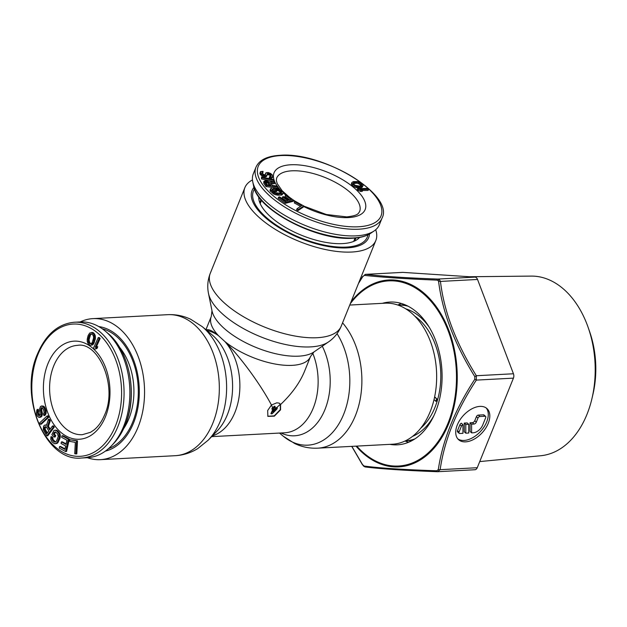 <?xml version="1.0" encoding="UTF-8"?>
<svg xmlns="http://www.w3.org/2000/svg" width="627" height="627" viewBox="0 0 627 627"><rect width="100%" height="100%" fill="white"/><g stroke="black" fill="none" stroke-linecap="round" stroke-linejoin="round"><path stroke-width="0.94" d="M408.028 306.188A67.982 46.006 -93 0 0 398.114 305.137L403.913 304.832A67.982 46.006 87 0 1 405.042 304.793L403.913 304.832M433.994 399.736L436.173 401.296L437.066 399.078L434.636 396.852M437.066 399.078L434.558 397.22M411.085 440.601L412.213 440.515A67.982 46.006 87 0 1 411.085 440.601L405.293 440.906A67.982 46.006 -93 0 0 415.035 438.814M435.718 401.319L436.611 399.109M258.724 196.713A54.925 22.956 22 0 0 258.975 199.895A54.925 22.956 22 0 0 269.978 216.213A54.925 22.956 22 0 0 357.163 239.569A54.925 22.956 22 0 0 359.561 237.453M254.515 189.033A61.399 25.668 22 0 0 253.426 191.078A61.399 25.668 22 0 0 265.213 216.464A61.399 25.668 22 0 0 324.802 245.188A61.399 25.668 22 0 0 367.281 237.077A61.399 25.668 22 0 0 367.916 234.851M382.039 218.118L379.351 224.764A67.982 28.419 -158 0 1 374.186 230.901A67.982 28.419 -158 0 1 356.183 235.846A67.982 28.419 -158 0 1 291.633 219.168A67.982 28.419 -158 0 1 252.752 181.838A67.982 28.419 -158 0 1 253.292 173.836L255.981 167.19A67.982 28.419 22 0 0 286.563 208.172A67.982 28.419 22 0 0 358.871 229.2A67.982 28.419 22 0 0 382.039 218.118C394.759 194.668 322.372 151.499 280.089 155.3C267.243 156.029 259.21 159.995 255.981 167.19M297.026 208.728L296.579 209.833L297.974 210.601L303.311 207.059L303.758 205.954L295.395 201.345L294.714 201.8L301.681 205.64L297.026 208.728L298.421 209.496L303.758 205.954M294.714 201.8L294.259 202.905L300.568 206.377M285.434 195.389L291.422 199.637L288.757 200.319L283.569 196.627L282.565 196.886L287.754 200.569L285.591 201.118L279.603 196.862L278.6 197.121L285.787 202.223L293.616 200.24L286.437 195.13L285.434 195.389L284.987 196.494L289.94 200.013M278.6 197.121L278.153 198.226L285.34 203.336L293.17 201.345L293.616 200.24M282.565 196.886L282.119 197.991L286.273 200.946M270.66 188.555L270.166 190.882L274.124 194.26L277.949 195.224L282.025 194.966L283.012 193.539L283.051 192.324L279.093 188.939L276.64 188.249L273.466 188.327L275.77 190.545L277.04 190.514L275.653 189.182L278.137 189.268L281.625 192.215L280.645 193.147L275.535 192.826L272.439 190.483L272 189.432L272.486 189.268L271.562 188.382L270.66 188.555L270.613 189.769L274.571 193.155L278.396 194.119L283.012 193.539M276.766 190.247L278.568 190.812L281.006 193.061M273.466 188.327L273.019 189.44L275.316 191.65L276.585 191.619L277.04 190.514M263.912 181.313L263.708 183.108L266.028 186.572L277.495 188.092L277.941 186.979L277.361 186.117L272.243 185.435L270.598 182.982L274.94 182.512L274.265 181.501L269.524 182.057L265.582 180.482L263.912 181.313L266.483 185.467L277.941 186.979M271.256 183.97L274.493 183.617L274.94 182.512M261.561 176.971L261.451 178.907L273.521 181.524L273.968 180.419L273.623 179.596L261.561 176.971L261.898 177.794L273.968 180.419M261.984 173.224L262.666 173.217L263.019 171.351L260.518 171.586L260.738 173.365L262.439 174.847L265.597 175.772L267.047 175.223L267.345 173.601L269.367 173.593L270.762 174.612L271.217 176.211L269.5 176.681L269.602 177.441L272.612 177.229L272.322 174.949L270.621 173.467L268.223 172.519L266.216 172.66L265.448 174.635L264.202 174.753L261.992 173.248L262.11 172.182L263.113 172.111M265.754 173.013L265.135 174.784M269.5 176.681L269.155 178.554L271.452 178.742L272.612 177.229M267.212 174.565L269.743 175.184L270.692 176.704M260.518 171.586L259.962 173.891L261.992 175.952L266.138 176.681L267.243 174.792M362.555 190.514L368.127 190.428L368.574 189.315L367.673 188.429L357.625 188.586L360.925 190.334L362.641 190.31L360.243 189.448L368.574 189.315M357.625 188.586L357.178 189.691L360.478 191.447L362.194 191.415L362.641 190.31M351.865 182.543L351.418 183.648L351.786 184.989L354.004 186.728L356.583 187.708L359.53 187.935L361.92 187.379L363.096 185.631L362.727 184.299L360.517 182.559L357.939 181.571L353.338 181.611L351.865 182.543L352.241 183.876L355.924 186.258L359.976 186.83L363.096 185.631M265.574 182.465L267.956 183.147L269.469 185.075M353.267 183.672L356.567 183.178L358.409 183.578L361.254 185.616M297.974 210.601L298.421 209.496M268.936 182.504L270.778 185.247L267.118 184.761L265.229 181.618L266.161 181.344L268.403 182.034L268.936 182.504L268.489 183.609M359.232 186.078L355.188 185.326L353.338 183.876L353.526 182.629L357.014 182.073L359.78 182.849L361.81 184.793L361.442 185.545L359.232 186.078M285.34 203.336L285.787 202.223M282.025 194.966L282.471 193.861M281.115 195.138L281.562 194.033M277.949 195.224L278.396 194.119M276.734 195.107L277.181 193.994M275.582 194.832L276.029 193.727M274.124 194.26L274.571 193.155M273.082 193.68L273.537 192.575M272.11 192.951L272.557 191.846M270.723 191.619L271.17 190.514M270.166 190.882L270.613 189.769M269.978 190.279L270.425 189.166M272.157 190.067L272.486 189.268M281.319 192.983L281.625 192.215M280.778 192.724L281.225 191.619M279.399 191.392L279.846 190.287M278.568 190.812L279.015 189.699M277.683 190.381L278.137 189.268M276.899 190.247L277.346 189.142M275.316 191.65L275.77 190.545M266.028 186.572L266.483 185.467M263.708 183.108L264.155 182.002M267.956 183.147L268.403 182.034M267.274 182.794L267.721 181.681M266.444 182.551L266.89 181.446M265.715 182.457L266.161 181.344M265.276 182.01L265.527 181.391M261.451 178.907L261.898 177.794M262.157 173.193L262.603 172.08M261.914 172.66L262.11 172.182M265.127 174.674L265.574 173.569M271.452 178.742L271.899 177.637M270.19 178.734L270.637 177.629M269.155 178.554L269.602 177.441M270.645 176.305L271.091 175.199M270.315 175.717L270.762 174.612M269.743 175.184L270.19 174.079M268.92 174.698L269.367 173.593M268.137 174.463L268.583 173.358M267.376 174.486L267.823 173.381M267.157 174.079L267.345 173.601M266.593 176.336L267.047 175.223M266.138 176.681L266.585 175.576M265.15 176.885L265.597 175.772M264.116 176.696L264.563 175.591M263.058 176.391L263.512 175.278M261.992 175.952L262.439 174.847M260.879 175.137L261.326 174.024M260.291 174.471L260.738 173.365M259.962 173.891L260.409 172.778M259.884 173.256L260.33 172.143M360.478 191.447L360.925 190.334M358.08 190.577L358.526 189.472M361.183 187.669L361.63 186.564M359.53 187.935L359.976 186.83M358.425 187.935L358.871 186.83M357.688 187.881L358.135 186.775M356.583 187.708L357.029 186.603M355.478 187.363L355.924 186.258M354.004 186.728L354.451 185.616M352.711 185.89L353.158 184.777M351.786 184.989L352.241 183.876M351.418 184.173L351.865 183.068M362.281 187.144L362.735 186.039M361.92 187.379L362.367 186.274M361.176 185.404L361.622 184.299M360.439 184.651L360.886 183.546M359.334 183.954L359.78 182.849M358.409 183.578L358.856 182.473M356.567 183.178L357.014 182.073M355.282 183.209L355.728 182.104M353.996 183.413L354.443 182.308M353.189 183.46L353.526 182.629M123.644 428.641A54.925 37.173 -93 0 0 119.334 347.013M108.487 448.658A61.399 41.554 -93 0 0 138.018 399.007A61.399 41.554 -93 0 0 117.586 337.42A61.399 41.554 -93 0 0 102.146 328.705M87.38 457.702L81.581 458.008A67.982 46.006 -93 0 0 117.845 426.673A67.982 46.006 -93 0 0 116.998 356.418A67.982 46.006 -93 0 0 74.401 322.239L80.209 321.933A67.982 46.006 87 0 1 105.407 331.221A67.982 46.006 87 0 1 123.652 426.368A67.982 46.006 87 0 1 111.457 445.813A67.982 46.006 87 0 1 87.38 457.702A70.608 47.785 -93 0 0 100.414 459.654A70.608 47.785 -93 0 0 143.364 407.699A70.608 47.785 -93 0 0 120.721 329.661A70.608 47.785 -93 0 0 92.961 318.626A70.608 47.785 -93 0 0 80.193 321.933M75.843 453.932L76.815 453.885L77.482 440.82L69.84 439.723L69.754 441.392L75.318 442.348L74.731 453.744L75.843 453.932L76.51 440.875L69.84 439.723M65.6 451.526L66.564 451.471L69.323 439.151L62.959 435.71L61.995 435.765L61.642 437.332L66.94 440.201L66.007 444.394L61.407 441.91L61.054 443.485L65.655 445.969L64.894 449.379L59.589 446.51L59.236 448.086L65.6 451.526L68.351 439.198L61.995 435.765M65.004 448.861L60.553 446.463L59.589 446.51M66.117 443.885L62.379 441.863L61.407 441.91M55.058 443.822L57.778 442.858L59.957 438.406L60.388 435.867L59.737 433.241L57.637 430.835L55.921 430.13L53.914 430.483L51.837 434.699L54.204 437.035L54.808 435.647L53.389 434.252L54.196 432.411L55.333 431.878L57.48 433.672L58.287 436.447L56.524 440.985L55.348 442.129L53.946 441.729L52.527 440.334L51.876 437.709L50.928 436.776L50.811 439.621L51.923 441.714L54.228 443.657L56.093 443.524L57.472 441.917L59.33 437.152L58.773 433.296L56.673 430.89L54.949 430.177M55.537 442.011L52.966 439.425L52.84 437.654L51.9 436.721L50.928 436.776M54.204 437.035L55.168 436.98L55.772 435.6L54.361 434.197L55.497 431.972M50.184 429.087L48.436 426.242L50.309 420.741L49.415 419.291L48.451 419.345L46.429 425.419L44.705 425.075L43.608 426.148L43.255 429.636L46.813 435.82L53.303 427.206L52.535 425.96L49.635 429.816L47.464 426.297L49.345 420.795L48.451 419.345M46.813 435.82L47.785 435.773L54.267 427.152L53.499 425.913L52.535 425.96M40.316 424.244L41.28 424.197L48.671 417.308L48.052 415.905L47.08 415.96L39.689 422.849L40.316 424.244L47.707 417.355L47.08 415.96M39.634 415.474L38.333 412.903L38.733 410.85L38.263 409.329L36.852 409.956L36.413 413.844L37.291 416.022L38.945 417.402L41.014 416.124L41.421 413.459L40.677 409.697L41.664 407.581L43.396 409.219L44.164 412.362L43.443 414.016L43.906 415.536L44.517 414.855L45.269 411.978L44.431 408.577L42.213 406.037L40.504 406.492L39.595 408.859L40.199 414.815L39.415 415.607L38.819 415.67L37.839 414.471L37.291 409.384M43.906 415.536L44.878 415.489L46.116 413.514L46.022 410.552L44.18 406.57L41.366 405.959M38.945 417.402L40.677 417.182L41.978 416.077L42.385 413.405L41.641 409.65L42.275 407.754M96.315 346.958L100.163 338.462L99.231 337.514L98.267 337.561L93.407 348.275L94.34 349.223L96.002 348.581L96.824 346.762L95.171 347.405L99.199 338.517L98.267 337.561M94.34 349.223L96.966 348.534L97.796 346.707L96.824 346.762M90.202 345.242L92.24 345.022L93.619 343.847L95.422 338.408L95.139 335.179L93.556 332.866L92.459 332.42L89.677 333.039L88.101 335.602L87.231 339.254L87.224 341.378L88.148 343.831L90.202 345.242L91.276 345.077L93.588 342.115L94.465 336.338L93.541 333.877L91.487 332.467M47.291 432.936L45.034 428.876L45.983 426.65M90.46 334.99L91.589 333.956L90.625 334.003L92.216 334.183L93.36 335.884L93.603 337.867L92.193 342.671L91.056 343.714L89.653 342.64L89.05 339.795L90.46 334.99L89.496 335.045L90.625 334.003M77.482 440.82L76.51 440.875M46.382 426.979L48.812 430.914L46.735 433.665L44.07 428.931L44.791 426.838L46.382 426.979M91.056 343.714L89.473 343.525L88.321 341.833L88.36 338.212L89.496 335.045M69.323 439.151L68.351 439.198M56.751 430.294L55.779 430.341M57.637 430.835L56.673 430.89M59.056 432.238L58.084 432.285M59.737 433.241L58.773 433.296M60.168 434.323L59.197 434.378M60.388 435.867L59.424 435.922M60.302 437.105L59.33 437.152M59.957 438.406L58.985 438.461M58.436 441.863L57.472 441.917M57.778 442.858L56.806 442.913M57.057 443.469L56.093 443.524M52.84 437.654L51.876 437.709M52.699 438.5L51.727 438.555M52.966 439.425L52.002 439.48M53.499 440.279L52.527 440.334M54.91 441.682L53.946 441.729M55.419 442.082L54.674 442.121M55.168 432.356L54.196 432.411M54.361 434.197L53.389 434.252M55.772 435.6L54.808 435.647M48.436 426.242L47.464 426.297M54.267 427.152L53.303 427.206M46.594 424.91L45.638 424.965M50.309 420.741L49.345 420.795M45.755 426.791L44.791 426.838M45.348 427.34L44.376 427.395M45.058 428.1L44.094 428.147M45.034 428.876L44.07 428.931M45.285 429.683L44.313 429.73M48.671 417.308L47.707 417.355M38.733 410.85L37.761 410.904M38.466 411.32L37.495 411.367M38.271 412.033L37.306 412.088M38.333 412.903L37.369 412.958M38.803 414.423L37.839 414.471M39.211 415.074L38.247 415.129M43.177 405.982L42.213 406.037M44.18 406.57L43.208 406.625M44.838 407.37L43.866 407.425M45.395 408.53L44.431 408.577M46.022 410.552L45.058 410.607M46.241 411.931L45.269 411.978M46.116 413.514L45.144 413.561M45.489 414.808L44.517 414.855M42.111 407.848L41.147 407.903M41.75 408.679L40.786 408.726M41.641 409.65L40.677 409.697M41.782 410.771L40.81 410.818M42.252 412.292L41.28 412.339M42.385 413.405L41.421 413.459M42.354 414.635L41.39 414.682M41.978 416.077L41.014 416.124M41.366 416.751L40.402 416.806M40.677 417.182L39.713 417.229M100.163 338.462L99.199 338.517M96.966 348.534L96.002 348.581M95.226 339.787L94.254 339.842M94.552 342.06L93.588 342.115M94.011 343.204L93.047 343.259M93.619 343.847L92.647 343.894M92.976 344.623L92.012 344.67M92.24 345.022L91.276 345.077M93.556 332.866L92.584 332.921M94.505 333.83L93.541 333.877M95.139 335.179L94.175 335.226M95.429 336.284L94.465 336.338M95.476 337.53L94.505 337.585M95.422 338.408L94.458 338.455M89.849 336.393L88.877 336.44M89.324 338.157L88.36 338.212M89.05 339.795L88.086 339.842M89.293 341.778L88.321 341.833M89.653 342.64L88.689 342.687M90.437 343.478L89.473 343.525M206.832 330.484A53.507 36.209 87 0 1 218.549 335.743A53.507 22.368 22 0 1 211.252 316.541L211.989 310.773A57.033 23.842 -158 0 0 223.408 327.717A57.033 23.842 -158 0 0 313.939 351.966L310.467 356.63A53.507 22.368 -158 0 1 275.904 364.162A53.507 22.368 -158 0 1 224.905 341.566L218.549 335.743C213.603 331.636 209.935 329.622 207.545 329.7L205.993 329.778M105.36 451.134A62.872 42.558 -93 0 0 122.061 441.157A62.872 42.558 -93 0 0 118.088 336.182A62.872 42.558 -93 0 0 116.434 334.732A62.872 42.558 -93 0 0 98.776 326.573M253.966 187.395A62.872 26.279 22 0 0 251.537 197.842A62.872 26.279 22 0 0 264.132 216.519A62.872 26.279 22 0 0 363.942 243.26A62.872 26.279 22 0 0 369.452 234.051M375.714 229.733A70.608 29.516 -158 0 1 375.824 240.525A70.608 29.516 -158 0 1 326.973 249.852A70.608 29.516 -158 0 1 258.449 216.824A70.608 29.516 -158 0 1 244.883 187.63A70.608 29.516 -158 0 1 252.469 179.941M212.404 435.859A53.507 36.209 87 0 0 239.224 395.856A53.507 36.209 87 0 0 224.905 341.566C240.016 356.363 260.401 384.147 271.452 405.011L267.666 410.528L267.878 416.367L274.352 416.163L280.559 409.846L280.575 404.525C291.79 393.913 299.761 382.87 304.503 371.403L310.467 356.63M279.791 403.498L280.316 404.29L280.308 409.611L274.234 415.858L267.76 416.25M342.569 322.842A70.608 47.785 87 0 1 360.016 400.026A70.608 47.785 87 0 1 317.748 448.164L392.526 444.214A70.608 47.785 -93 0 0 435.467 392.259A70.608 47.785 -93 0 0 412.825 314.229A70.608 47.785 -93 0 0 385.072 303.186L349.756 305.059M271.452 405.011L276.828 402.816L279.18 403.122L280.575 404.525M273.09 408.13L273.866 409.69L274.093 409.125A53.507 22.368 22 0 0 275.488 409.039L277.353 407.911A53.507 36.209 87 0 1 276.962 408.969A78.845 62.637 137.2 0 1 272.063 413.804L271.162 413.851A53.507 36.209 87 0 0 273.184 409.165L272.126 409.219A53.507 36.209 87 0 0 272.518 408.161L273.09 408.13A53.507 22.368 22 0 0 273.591 408.122L274.234 406.547A53.507 22.368 22 0 0 275.151 406.515L274.892 406.28A53.068 22.18 22 0 1 273.975 406.312L273.341 407.887A53.068 22.18 22 0 1 272.831 407.895A105.579 19.382 50.6 0 0 271.366 405.089M275.151 406.515L274.516 408.091A53.507 22.368 22 0 0 276.781 407.934M275.488 409.039L275.864 409.023A78.884 62.669 137.2 0 1 272.878 412.057A53.507 36.209 87 0 0 273.866 409.69M274.618 407.832A53.068 22.18 22 0 0 276.531 407.699A105.579 81.737 -26.2 0 0 280.316 404.29M276.531 407.699L277.353 407.911M272.831 409.18A53.068 35.919 87 0 1 270.903 413.616L271.162 413.851M272.518 408.161L272.259 407.926A53.068 35.919 87 0 1 271.867 408.984L272.126 409.219M272.259 407.926L272.831 407.895M273.607 409.455L273.858 409.948L274.908 409.078M275.355 409.055A78.234 62.159 137.2 0 1 273.247 411.202M457.82 438.884A21.052 12.759 132.5 0 0 464.066 440.444A21.052 12.759 132.5 0 0 483.691 427.473A21.052 12.759 132.5 0 0 486.184 407.958M479.937 406.39A21.052 12.759 132.5 0 0 459.842 420.066A21.052 12.759 132.5 0 0 458.549 439.645A21.052 12.759 132.5 0 0 465.61 441.855A21.052 12.759 132.5 0 0 485.706 428.178A21.052 12.759 132.5 0 0 486.999 408.608A21.052 12.759 132.5 0 0 479.937 406.39M479.733 461.574L540.701 455.743A89.982 60.897 -93 0 0 586.966 414.392A89.982 60.897 -93 0 0 591.99 398.419L592.97 394.218A79.464 53.781 -93 0 0 589.67 331.777L588.251 327.709A89.982 60.897 -93 0 0 531.21 276.099L469.435 276.742M591.99 398.419A89.982 60.897 -93 0 0 588.251 327.709M358.464 283.49L362.814 276.593L364.373 275.371C382.078 277.306 406.304 278.89 437.05 280.128L438.101 280.543L438.61 281.554C442.396 312.081 454.457 343.768 474.804 376.623L474.796 379.272C454.857 409.862 442.701 439.966 438.312 469.568L436.753 470.791C403.498 469.678 379.272 468.087 364.075 466.026L362.524 464.599L351.857 446.361M382.36 303.335A71.486 48.381 87 0 1 389.861 302.057A71.486 48.381 87 0 1 434.66 338A71.486 48.381 87 0 1 435.546 411.876A71.486 48.381 87 0 1 397.408 444.833A71.486 48.381 87 0 1 389.814 444.355M402.401 272.408A4.389 2.97 87 0 1 402.636 272.377L365.784 274.336C383.285 276.405 407.315 277.98 437.881 279.062L439.511 279.744L440.452 281.421C444.057 311.776 456.025 343.204 476.355 375.73L476.348 380.103C456.417 410.379 444.355 440.24 440.154 469.678L437.575 471.7C404.533 470.454 380.495 468.878 365.486 466.974A1.756 1.56 -83.3 0 1 365.282 466.966L365.282 466.966A1.756 1.56 -83.3 0 1 364.075 466.026M402.636 272.377A4.389 2.97 87 0 1 402.879 272.377L474.968 277.103A4.389 2.97 87 0 1 477.539 279.462L513.442 373.763A4.389 2.97 87 0 1 513.435 378.144L477.249 467.718A4.389 2.97 87 0 1 474.905 469.741A4.389 2.97 87 0 1 474.67 469.741M485.008 416.25L479.851 416.524A1.756 1.066 132.5 0 0 477.962 418.068L476.316 422.128A2.194 1.332 132.5 0 1 473.957 424.064L471.582 424.189L471.614 432.865L473.283 432.779A8.77 5.314 132.5 0 0 482.712 425.043L485.698 417.66A1.756 1.066 132.5 0 0 485.596 416.43A1.756 1.066 132.5 0 0 485.008 416.25L483.464 414.831A1.756 1.066 -47.5 0 1 484.052 415.019L485.596 416.43M468.769 433.014L465.806 433.171L465.783 424.495L468.737 424.338L468.769 433.014M459.152 433.304A1.756 1.066 132.5 0 1 459.042 432.081L461.464 426.101L459.92 424.691A1.756 1.066 -47.5 0 1 461.394 423.233L462.938 424.644L462.961 433.32L459.74 433.492A1.756 1.066 132.5 0 1 459.152 433.304L457.608 431.893A1.756 1.066 -47.5 0 1 457.506 430.663L459.92 424.691M462.938 424.644A1.756 1.066 132.5 0 0 461.464 426.101M474.905 469.741L437.575 471.7A1.756 0.917 -87.8 0 1 437.513 471.7L437.513 471.7A1.756 0.917 -87.8 0 1 436.753 470.791M471.614 432.865L470.07 431.447L470.046 422.77L472.421 422.645A2.194 1.332 132.5 0 0 474.772 420.717L476.418 416.649A1.756 1.066 -47.5 0 1 478.307 415.105L483.464 414.831M465.806 433.171L464.262 431.752L464.239 423.084L467.193 422.927L468.737 424.338M471.582 424.189L470.046 422.77M465.783 424.495L464.239 423.084M429.252 327.263A65.67 44.446 -93 0 0 405.818 308.868M420.725 428.21A63.398 42.91 -93 0 0 434.997 407.307A63.398 42.91 -93 0 0 414.8 316.133M412.558 436.376A65.67 44.446 -93 0 0 433.915 415.623M355.917 237.978A51.226 21.412 -158 0 1 354.09 241.246M355.376 238.033A50.873 21.263 -158 0 1 354.898 239.639L353.926 241.309M260.095 203.399L260.558 201.526A50.873 21.263 -158 0 1 261.326 200.037M260.025 203.234A51.226 21.412 -158 0 1 260.981 199.621M253.567 185.764C256.749 209.896 317.403 241.16 352.735 238.229C360.36 237.837 366.403 236.144 370.87 233.166A65.67 27.447 -158 0 1 353.479 237.939A65.67 27.447 -158 0 1 291.124 221.833A65.67 27.447 -158 0 1 253.567 185.764L252.752 181.838M289.494 197.309L282.095 190.686L277.197 183.586L276.335 180.404L276.64 178.107A44.736 18.7 -158 0 1 291.884 170.818A44.736 18.7 -158 0 1 339.466 184.659A44.736 18.7 -158 0 1 359.592 211.628C358.26 213.156 358.957 215.555 346.684 216.895L326.291 214.497L303.719 206.064M277.212 186.094A49.118 20.534 -158 0 1 290.81 164.768A49.118 20.534 -158 0 1 355.721 189.268A49.118 20.534 -158 0 1 348.408 217.585A49.118 20.534 -158 0 1 303.562 206.448M294.949 201.643A49.118 20.534 -158 0 1 293.436 200.679M285.99 195.248A49.118 20.534 -158 0 1 283.2 192.81M279.783 189.33A49.118 20.534 -158 0 1 277.918 187.058M358.432 226.778A66.227 27.682 -158 0 1 270.927 193.743A66.227 27.682 -158 0 1 280.778 155.574A66.227 27.682 -158 0 1 368.292 188.602A66.227 27.682 -158 0 1 358.432 226.778M113.432 443.759C118.323 438.626 122.289 432.301 125.337 424.785C138.112 394.979 129.64 350.65 107.578 333.055A65.67 44.446 87 0 1 125.204 424.973A65.67 44.446 87 0 1 113.432 443.759L111.457 445.813M82.286 434.699A44.736 30.276 87 0 1 54.251 412.205A44.736 30.276 87 0 1 53.695 365.972A44.736 30.276 87 0 1 77.56 345.352C98.078 341.417 118.072 385.762 104.654 414.792C101.88 421.501 98.29 426.587 93.885 430.067L90.453 432.332L82.286 434.699M105.501 416.602A49.118 33.247 87 0 1 59.98 431.572A49.118 33.247 87 0 1 47.903 363.785A49.118 33.247 87 0 1 93.415 348.824A49.118 33.247 87 0 1 105.501 416.602M115.525 425.796A66.227 44.823 87 0 1 54.165 445.977A66.227 44.823 87 0 1 37.871 354.592A66.227 44.823 87 0 1 99.238 334.41A66.227 44.823 87 0 1 115.525 425.796M167.738 314.676A70.608 47.785 -93 0 1 195.491 325.711A70.608 47.785 -93 0 1 218.133 403.749A70.608 47.785 -93 0 1 175.192 455.696C183.272 455.226 190.78 452.859 197.717 448.611L208.203 440.178L216.95 431.188A57.033 38.6 -93 0 0 213.345 335.962A57.033 38.6 -93 0 0 211.848 334.653L202.2 326.628L190.71 319.268C183.413 315.828 175.756 314.299 167.738 314.676L92.961 318.626M208.203 440.178A67.081 45.403 -93 0 0 203.971 328.172A67.081 45.403 -93 0 0 202.2 326.628M341.206 326.205A70.608 29.516 -158 0 1 292.354 335.531A70.608 29.516 -158 0 1 223.831 302.496A70.608 29.516 -158 0 1 210.272 273.301C207.694 279.948 207.106 286.688 208.509 293.514A67.081 28.043 -158 0 0 221.942 313.437A67.081 28.043 -158 0 0 328.438 341.966C334.191 338.031 338.447 332.772 341.206 326.205L375.824 240.525M312.575 352.813A53.507 36.209 87 0 1 284.697 432.787L211.644 436.643M322.286 346.214A57.033 38.6 87 0 1 323.516 412.848A57.033 38.6 87 0 1 281.029 432.975M337.052 333.65A67.081 45.403 87 0 1 340.774 420.537A67.081 45.403 87 0 1 283.286 436.212L294.776 443.571C302.073 447.012 309.73 448.54 317.748 448.164M356.018 446.142A93.588 63.343 -93 0 0 361.567 451.902A93.588 63.343 -93 0 0 361.959 452.263A93.588 63.343 -93 0 0 448.564 424.032A93.588 63.343 -93 0 0 426.046 294.972A93.588 63.343 -93 0 0 425.655 294.604A93.588 63.343 -93 0 0 351.128 301.65M356.755 446.103A92.71 62.747 -93 0 0 361.693 451.174A92.71 62.747 -93 0 0 447.764 423.844A92.71 62.747 -93 0 0 425.576 295.717A92.71 62.747 -93 0 0 425.184 295.356A92.71 62.747 -93 0 0 350.289 303.727M401.249 303.437A71.486 48.381 -93 0 0 397.871 305.051M405.058 441.016A71.486 48.381 -93 0 0 408.585 442.262M365.588 274.336L362.814 276.593M402.879 272.377L365.784 274.336A1.756 1.56 96.7 0 0 364.373 275.371M437.858 471.7L437.513 471.7C410.262 470.728 383.191 469.161 365.282 466.966L363.558 466.096L362.524 464.599M363.558 466.096A1.756 1.066 -47.5 0 1 363.323 465.602M439.511 279.744A1.756 1.066 132.5 0 0 438.101 280.543M477.539 279.462L440.452 281.421A1.756 0.854 171.8 0 0 438.61 281.554M437.05 280.128A1.756 0.917 92.2 0 1 437.881 279.062L474.968 277.103M474.796 379.272L476.348 380.103L513.435 378.144M474.804 376.623L476.355 375.73L513.442 373.763M477.249 467.718L440.154 469.678A1.756 1.027 -170.9 0 1 438.312 469.568M479.851 416.524L478.307 415.105M477.962 418.068L476.418 416.649M476.316 422.128L474.772 420.717M473.957 424.064L472.421 422.645M459.042 432.081L457.506 430.663M260.181 203.61L261.537 200.272M295.372 201.361L293.428 200.099M353.714 241.403L355.062 238.064M370.87 233.166L374.186 230.901M74.401 322.239C58.209 323.759 45.92 334.301 37.534 353.863C18.199 396.781 45.528 462.373 81.581 458.008M107.578 333.055L105.407 331.221M175.192 455.696L100.414 459.654M313.939 351.966L328.438 341.966M279.493 433.061L283.286 436.212M211.252 316.541L205.922 329.724M211.989 310.773L208.509 293.514M244.883 187.63L210.272 273.301M358.816 282.612L362.759 276.358M362.453 464.74L351.747 446.369"/></g></svg>
